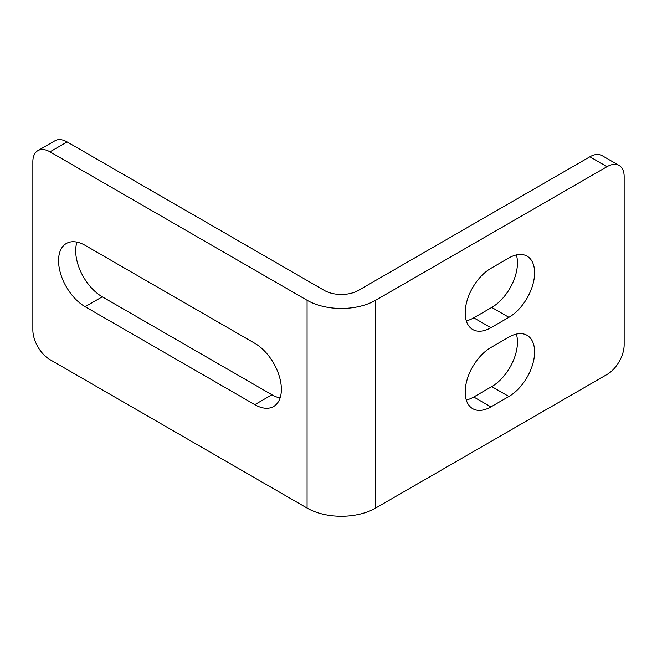 <?xml version="1.0" encoding="UTF-8"?>
<svg xmlns="http://www.w3.org/2000/svg" width="657" height="657" viewBox="0 0 657 657"><rect width="100%" height="100%" fill="white"/><g stroke="black" fill="none" stroke-linecap="round" stroke-linejoin="round"><path stroke-width="0.99" d="M280.087 397.986A37.572 21.689 60 0 1 271.941 394.767L102.262 296.8A37.572 21.689 60 0 1 75.695 250.785A37.572 21.689 60 0 1 76.976 242.121M85.123 245.348A37.572 21.689 -120 0 0 66.341 243.484A37.572 21.689 -120 0 0 58.555 260.681A37.572 21.689 -120 0 0 85.123 306.696L254.801 404.655A37.572 21.689 -120 0 0 273.583 406.519A37.572 21.689 -120 0 0 279.348 376.412A37.572 21.689 -120 0 0 254.801 343.307L85.123 245.348M534.601 351.963A36.357 20.991 120 0 0 527.07 335.325A36.357 20.991 120 0 0 508.888 337.123L490.894 347.512A36.357 20.991 120 0 0 467.143 379.549A36.357 20.991 120 0 0 472.712 408.687A36.357 20.991 120 0 0 490.894 406.888L508.888 396.491A36.357 20.991 120 0 0 534.601 351.963M466.289 400.023A36.357 20.991 120 0 0 473.754 396.992L491.748 386.603A36.357 20.991 120 0 0 517.461 342.075A36.357 20.991 120 0 0 516.353 334.093M534.601 272.803A36.357 20.991 120 0 0 527.07 256.156A36.357 20.991 120 0 0 508.888 257.963L490.894 268.352A36.357 20.991 120 0 0 467.143 300.389A36.357 20.991 120 0 0 472.712 329.527A36.357 20.991 120 0 0 490.894 327.72L508.888 317.331A36.357 20.991 120 0 0 534.601 272.803M466.289 320.854A36.357 20.991 120 0 0 473.754 317.824L491.748 307.435A36.357 20.991 120 0 0 517.461 262.907A36.357 20.991 120 0 0 516.353 254.932M49.989 359.634L307.074 508.066A48.478 27.988 180 0 0 375.632 508.066L607.011 374.482A24.235 13.994 120 0 0 624.15 344.794L624.15 176.569A24.235 13.994 120 0 0 619.132 165.474A24.235 13.994 120 0 0 607.011 166.681L375.632 300.265A48.478 27.988 0 0 1 307.074 300.265L49.989 151.833A24.235 13.994 -120 0 0 37.868 150.634A24.235 13.994 -120 0 0 32.85 161.729L32.85 329.954A24.235 13.994 -120 0 0 49.989 359.634M607.011 166.681L589.871 156.785L358.492 290.369A24.235 13.994 0 0 1 324.213 290.369L67.129 141.937L49.989 151.833M589.871 156.785A24.235 13.994 -60 0 1 601.993 155.578L619.132 165.474M37.868 150.634L55.007 140.738A24.235 13.994 60 0 1 67.129 141.937M375.632 508.066L375.632 300.265M307.074 300.265L307.074 508.066M491.748 307.435L508.888 317.331M473.754 317.824L490.894 327.72M473.754 396.992L490.894 406.888M491.748 386.603L508.888 396.491M85.123 306.696L102.262 296.8M254.801 404.655L271.941 394.767"/></g></svg>
